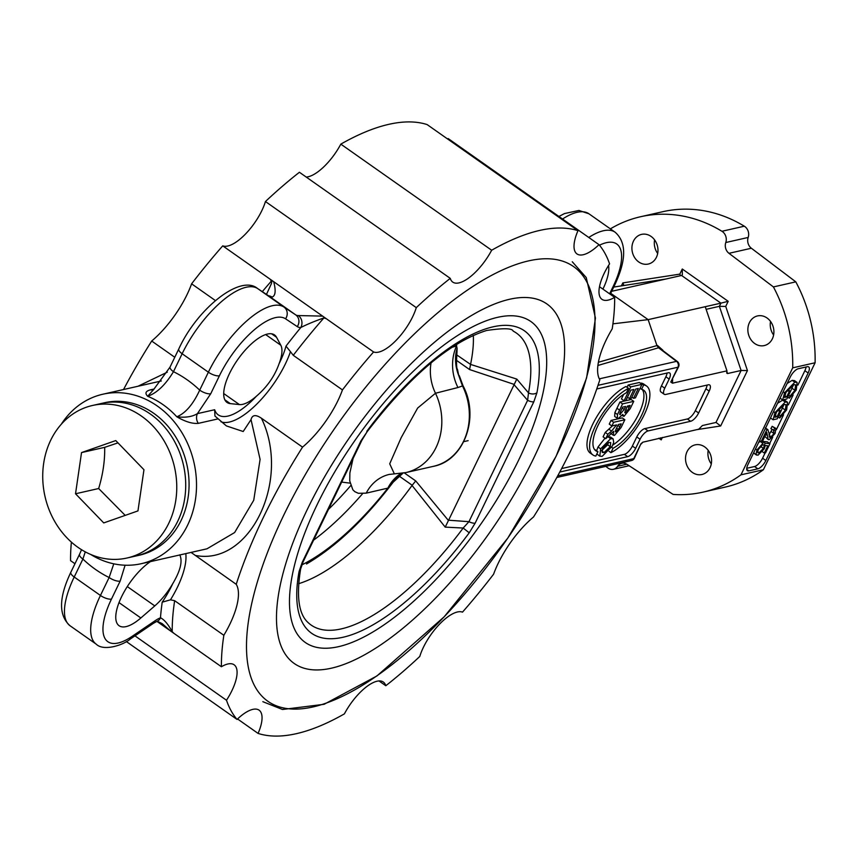 <?xml version="1.0" encoding="UTF-8"?>
<svg xmlns="http://www.w3.org/2000/svg" width="858" height="858" viewBox="0 0 858 858"><rect width="100%" height="100%" fill="white"/><g stroke="black" fill="none" stroke-linecap="round" stroke-linejoin="round"><path stroke-width="1.29" d="M770.538 321.439A15.208 12.913 -102.8 0 0 773.616 335.006M767.052 317.996A15.208 12.913 77.2 0 1 773.819 333.558A15.208 12.913 77.2 0 1 764.242 345.581A15.208 12.913 77.2 0 1 754.708 343.522A15.208 12.913 77.2 0 1 747.94 327.949A15.208 12.913 77.2 0 1 757.517 315.926A15.208 12.913 77.2 0 1 767.052 317.996M654.6 239.886A15.208 12.913 -102.8 0 0 657.668 253.453M633.461 241.13A15.208 12.913 77.2 0 1 641.58 234.373A15.208 12.913 77.2 0 1 655.158 240.701A15.208 12.913 77.2 0 1 656.424 257.282A15.208 12.913 77.2 0 1 648.305 264.039A15.208 12.913 77.2 0 1 634.716 257.711A15.208 12.913 77.2 0 1 633.461 241.13M708.215 450.353A15.208 12.913 -102.8 0 0 711.293 463.931M710.038 467.749A15.208 12.913 77.2 0 1 701.919 474.506A15.208 12.913 77.2 0 1 688.33 468.189A15.208 12.913 77.2 0 1 687.076 451.608A15.208 12.913 77.2 0 1 695.195 444.852A15.208 12.913 77.2 0 1 708.772 451.169A15.208 12.913 77.2 0 1 710.038 467.749M61.24 424.324A86.894 73.767 77.2 0 1 102.863 394.219A86.894 73.767 77.2 0 1 157.314 406.027A86.894 73.767 77.2 0 1 196.021 495.002A86.894 73.767 77.2 0 1 141.259 563.695A86.894 73.767 77.2 0 1 90.712 554.472M167.289 372.179L137.945 386.272M174.775 357.271L151.694 341.034A299.764 115.476 125.1 0 0 123.531 389.532M373.584 351.962A36.926 14.221 125.1 0 0 396.482 339.983A36.926 14.221 125.1 0 0 416.28 307.636A299.764 115.476 -54.9 0 1 450.268 278.367A36.926 14.221 125.1 0 0 452.734 282.078A36.926 14.221 125.1 0 0 491.666 250.236A299.764 115.476 -54.9 0 1 577.981 230.684A36.926 14.221 125.1 0 0 576.984 253.936A36.926 14.221 125.1 0 0 599.013 244.669A299.764 115.476 -54.9 0 1 609.566 263.856A36.926 14.221 125.1 0 0 601.941 299.313A36.926 14.221 125.1 0 0 614.65 297.351A299.764 115.476 -54.9 0 1 612.226 328.818A60.821 23.434 125.1 0 0 599.828 379.794A299.764 115.476 -54.9 0 1 533.526 516.966A60.821 23.434 125.1 0 0 493.607 574.174A299.764 115.476 -54.9 0 1 462.483 612.14A36.926 14.221 125.1 0 0 439.586 624.12A36.926 14.221 125.1 0 0 419.776 656.467A299.764 115.476 -54.9 0 1 385.8 685.735A36.926 14.221 125.1 0 0 383.322 682.024A36.926 14.221 125.1 0 0 344.401 713.867A299.764 115.476 -54.9 0 1 258.076 733.418A36.926 14.221 125.1 0 0 259.084 710.167A36.926 14.221 125.1 0 0 237.044 719.433A299.764 115.476 -54.9 0 1 226.491 700.246A36.926 14.221 125.1 0 0 234.116 664.789A36.926 14.221 125.1 0 0 221.407 666.741A299.764 115.476 -54.9 0 1 223.841 635.285A60.821 23.434 125.1 0 0 236.229 584.309A299.764 115.476 -54.9 0 1 302.542 447.136A60.821 23.434 125.1 0 0 342.449 389.918A299.764 115.476 -54.9 0 1 373.584 351.962L222.737 245.86A299.764 115.476 125.1 0 0 191.602 283.826A60.821 23.434 -54.9 0 1 151.694 341.034M450.268 278.367L299.421 172.265A299.764 115.476 125.1 0 0 265.444 201.533L416.28 307.636M577.981 230.684L427.134 124.582A299.764 115.476 125.1 0 0 340.819 144.133A36.926 14.221 -54.9 0 1 306.22 177.048M340.819 144.133L491.666 250.236M599.013 244.669L448.176 138.567A36.926 14.221 -54.9 0 1 447.683 139.039M599.485 286.69L614.65 297.351M71.386 542.127A299.764 115.476 125.1 0 0 70.56 560.649L74.957 563.738M265.444 201.533A36.926 14.221 -54.9 0 1 245.635 233.88A36.926 14.221 -54.9 0 1 222.737 245.86M191.602 283.826L215.39 300.547M270.163 279.215L271.761 281.799L271.482 283.451L266.473 294.423M226.491 700.246L134.953 635.853M156.875 621.353L221.407 666.741M751.372 248.241A8.687 7.379 77.2 0 1 748.176 237.452A8.687 7.379 -102.8 0 0 744.315 226.201A141.195 119.873 -102.8 0 0 662.944 211.669L640.551 216.742A141.195 119.873 77.2 0 1 721.932 231.274A8.687 7.379 77.2 0 1 725.782 242.524A8.687 7.379 -102.8 0 0 728.978 253.314L773.412 286.926L795.806 281.853L751.372 248.241L728.978 253.314M773.412 286.926A141.195 119.873 77.2 0 1 792.706 367.835L740.98 474.828A141.195 119.873 77.2 0 1 702.938 492.149L725.332 487.076A141.195 119.873 -102.8 0 0 763.373 469.755L815.1 362.762A141.195 119.873 -102.8 0 0 795.806 281.853M702.938 492.149A141.195 119.873 77.2 0 1 673.112 494.423L626.973 464.328A8.687 7.379 -102.8 0 0 621.76 463.309A8.687 7.379 -102.8 0 0 617.61 466.291A8.687 7.379 77.2 0 1 613.459 469.283A8.687 7.379 77.2 0 1 607.593 467.782A141.195 119.873 77.2 0 1 605.855 466.366M740.98 474.828L763.373 469.755M792.706 367.835L815.1 362.762M757.839 468.833L748.884 470.86A8.687 3.346 -54.9 0 1 747.415 470.677A8.687 3.346 -54.9 0 1 747.929 464.586L790.239 377.07A8.687 3.346 -54.9 0 1 798.24 368.758L807.196 366.731A8.687 3.346 -54.9 0 1 808.676 366.913A8.687 3.346 -54.9 0 1 808.15 373.005L765.84 460.521A8.687 3.346 -54.9 0 1 757.839 468.833L754.557 466.527A8.687 3.346 125.1 0 0 762.569 458.215L765.164 452.842M220.967 421.771A60.821 23.434 125.1 0 0 257.486 403.378A60.821 23.434 125.1 0 0 290.454 351.662L285.993 346.117A56.478 21.761 -54.9 0 1 279.065 363.738C274.742 376.083 267.192 386.904 256.403 396.214A36.926 14.221 -54.9 0 1 239.403 404.568L230.276 403.614A41.27 15.894 -54.9 0 1 227.016 402.445A41.27 15.894 -54.9 0 1 237.763 359.545A41.27 15.894 -54.9 0 1 274.506 334.931A41.27 15.894 -54.9 0 1 276.544 337.28L280.802 345.227A36.926 14.221 -54.9 0 1 279.065 363.738M256.403 396.214A56.478 21.761 -54.9 0 1 214.65 409.727L214.95 416.055L226.405 425.922L243.189 431.51L251.029 419.626L260.092 459.395L253.732 500.246L234.631 532.539L207.003 548.798M302.542 447.136L261.422 418.221C255.695 414.371 252.231 414.843 251.029 419.626M290.454 351.662L293.264 355.319L342.449 389.918M179.74 554.794C182.775 561.143 180.427 570.785 172.705 583.74A56.478 21.761 -54.9 0 1 162.216 602.166L170.485 599.828A60.821 23.434 125.1 0 0 185.789 553.614M172.705 583.74A36.926 14.221 -54.9 0 1 154.783 605.909L140.851 617.975A41.27 15.894 -54.9 0 1 119.08 625.718A41.27 15.894 -54.9 0 1 121.729 596.428A41.27 15.894 -54.9 0 1 150.418 561.625M223.841 635.285L174.646 600.686L170.485 599.828M191.087 552.413L236.229 584.309M608.558 265.444A41.27 15.894 -54.9 0 1 602.917 289.103M198.316 423.359A8.687 7.379 77.2 0 1 197.426 413.631C192.235 416.795 185.36 417.846 176.812 416.784C185.264 421.718 192.428 423.906 198.316 423.359L217.6 418.994M154.065 389.039L150.622 389.811C145.667 391.023 144.68 393.179 147.662 396.289L154.215 388.889M150.622 389.811A8.687 7.379 -102.8 0 0 152.917 389.907M195.12 555.383C249.817 566.548 291.484 480.137 261.422 418.221M597.887 365.487L658.536 347.78L656.928 345.549L648.144 319.637L612.934 323.831M598.005 385.339L677.938 367.224A4.344 1.577 25.8 0 0 678.571 366.816L670.774 382.057L672.511 383.183L726.962 370.849L705.244 306.703L648.144 319.637L610.714 293.307M662.88 350.214L657.432 345.431L598.38 362.258M657.432 345.431A4.344 3.689 -102.8 0 0 659.008 347.672L677.337 361.497A4.344 1.748 128 0 0 676.533 361.357A4.344 3.689 77.2 0 1 677.938 367.224L670.774 382.057M681.563 275.472L720.913 303.153L728.195 301.308L682.282 269.015L682.357 274.732L681.563 275.472L611.679 291.302M665.894 279.022L613.727 287.065M696.567 429.686L720.666 425.976L716.055 422.447L702.412 425.536L698.755 429.193L642.835 442.192L640.915 443.811L634.384 458.226A4.344 1.577 -154.2 0 1 633.751 458.644L557.711 475.868M173.981 633.386L172.211 631.692C168.136 624.216 164.221 619.573 160.478 617.781A34.76 13.385 125.1 0 0 155.073 620.752L132.025 636.411A60.821 23.434 -54.9 0 1 111.476 599.066L120.163 581.102L125.086 565.218M285.993 346.117A308.462 118.822 125.1 0 1 300.783 327.541A8.687 7.733 -90.5 0 0 298.316 315.562A26.062 10.039 -54.9 0 1 295.678 314.854L283.966 307.067A69.509 26.78 125.1 0 0 208.376 372.19L199.7 390.143A8.687 3.142 25.8 0 0 210.736 393.747L219.412 375.793A60.821 23.434 -54.9 0 1 285.553 318.811L297.265 326.598A34.76 13.385 125.1 0 0 300.783 327.541C306.907 324.399 314.618 321.203 323.895 317.932L326.158 318.608M113.782 563.824L109.127 577.509L100.44 595.463L74.206 577.016A8.687 3.142 -154.2 0 1 70.86 572.211C58.741 597.629 58.462 615.476 70.045 625.75A69.509 26.78 -54.9 0 1 74.206 577.016L82.894 559.051A8.687 3.142 -154.2 0 1 79.547 554.257A8.687 3.142 -154.2 0 1 79.644 554.096M120.163 581.102A8.687 3.142 25.8 0 1 109.127 577.509A112.956 95.892 -102.8 0 1 82.894 559.051L85.274 551.866M162.216 602.166A308.462 118.822 125.1 0 0 160.478 617.781A8.687 6.885 -112 0 1 157.186 621.224A8.687 6.885 -112 0 0 157.186 621.224L162.173 623.616L170.452 630.909M322.629 316.119L298.316 315.562M285.553 318.811A8.687 8.022 123.6 0 0 283.966 307.067L257.732 288.61A69.509 26.78 -54.9 0 0 182.143 353.743A8.687 3.142 -154.2 0 1 178.796 348.938L170.12 366.902A8.687 3.142 25.8 0 0 173.466 371.696A112.956 95.892 -102.8 0 1 199.7 390.143C193.114 404.375 185.478 413.256 176.812 416.784A86.894 73.767 77.2 0 0 147.662 396.289C156.821 393.093 165.422 384.899 173.466 371.696L182.143 353.743L208.376 372.19A8.687 3.142 25.8 0 0 219.412 375.793M178.796 348.938C196.825 309.32 240.068 273.788 257.572 288.502A8.687 8.022 -56.4 0 1 257.732 288.61L269.444 296.407A26.062 10.039 125.1 0 0 272.083 297.115C275.504 295.785 276.04 290.647 273.691 281.692M272.083 297.115A8.687 7.733 -90.5 0 0 268.565 295.817M720.666 425.976L747.447 370.559L741.108 370.474L727.541 373.541L726.812 371.375M726.962 370.849L726.705 373.101L727.541 373.541M596.76 388.974L668.2 372.79A8.687 3.346 125.1 0 1 669.68 372.973A8.687 3.346 125.1 0 1 669.154 379.075L664.746 388.191L661.464 385.886L665.872 376.769A8.687 3.346 125.1 0 0 667.063 373.048M561.625 468.565L624.377 454.354A8.687 3.346 125.1 0 0 632.378 446.053L636.786 436.936A8.687 3.346 -54.9 0 1 644.798 428.625L687.333 418.983A8.687 3.346 125.1 0 0 695.334 410.682L705.92 388.803L709.191 391.109A8.687 3.346 125.1 0 0 709.716 385.017A8.687 3.346 125.1 0 0 708.247 384.824L665.701 394.466A8.687 3.346 -54.9 0 1 664.231 394.283A8.687 3.346 -54.9 0 1 664.746 388.191M709.191 391.109L698.616 412.988L695.334 410.682M687.333 418.983L690.615 421.289A8.687 3.346 125.1 0 0 698.616 412.988M690.615 421.289L648.069 430.93L644.798 428.625M636.786 436.936L640.068 439.242A8.687 3.346 -54.9 0 1 648.069 430.93M640.068 439.242L635.66 448.359L632.378 446.053M624.377 454.354L627.659 456.66A8.687 3.346 125.1 0 0 635.66 448.359M627.659 456.66L559.781 472.039M747.447 370.559L725.729 306.424L719.379 306.327L706.134 309.33M680.576 275.697L679.815 274.131L622.833 282.915L623.873 285.5M660.553 437.848L661.207 439.875L662.387 437.43M610.37 228.871A141.195 119.873 77.2 0 1 640.551 216.742M610.939 452.649L613.052 448.273A36.197 13.943 125.1 0 0 640.25 418.028A36.197 13.943 125.1 0 0 643.65 390.197A36.197 13.943 125.1 0 0 641.57 389.296L643.682 384.92A41.27 15.894 -54.9 0 1 646.578 386.046A41.27 15.894 -54.9 0 1 642.417 418.307A41.27 15.894 -54.9 0 1 610.939 452.649L609.051 451.319M611.668 447.308L613.052 448.273M612.741 445.087A36.197 13.943 125.1 0 0 637.537 416.344A36.197 13.943 125.1 0 0 642.202 389.468M640.079 388.256L641.57 389.296M640.829 383.547L643.682 384.92M641.055 383.076A41.27 15.894 -54.9 0 1 643.95 384.202L646.578 386.046M597.929 451.705L595.817 456.081A41.27 15.894 -54.9 0 1 592.921 454.954A41.27 15.894 -54.9 0 1 597.082 422.694A41.27 15.894 -54.9 0 1 628.549 388.352L626.437 392.728A36.197 13.943 125.1 0 0 599.249 422.983A36.197 13.943 125.1 0 0 595.838 450.804A36.197 13.943 125.1 0 0 597.929 451.705L595.302 449.86A36.197 13.943 125.1 0 1 594.669 449.689M592.921 454.954L590.293 453.11A41.27 15.894 -54.9 0 1 594.455 420.849A41.27 15.894 -54.9 0 1 625.932 386.508L628.549 388.352M615.454 431.113L616.183 431.617C614.864 432.486 615.143 431.016 617.02 427.23L618.339 424.506L621.181 423.863L618.446 429.44L615.647 431.574M616.591 428.131L618.446 429.44M613.663 422.286L624.849 419.744L621.106 427.499L614.5 435.381L613.384 435.274L613.706 431.284L605.727 438.695L607.85 434.287L611.582 431.081L616.559 424.903L611.883 425.965L613.663 422.286L611.035 420.441L622.232 417.9L624.849 419.744M611.883 425.965L609.255 424.12L611.035 420.441M605.727 438.695L603.099 436.851L605.233 432.443L612.451 425.836M605.233 432.443L607.85 434.287M630.769 386.883L641.966 384.352L635.424 397.876L633.536 398.305L638.288 388.459L635.81 389.028L631.381 398.187L629.482 398.616L633.912 389.457L630.887 390.143L625.954 400.332L624.066 400.761L630.769 386.883L628.142 385.038L639.339 382.507L641.966 384.352M624.066 400.761L621.439 398.916L623.627 394.39M627.059 387.29L628.142 385.038M627.477 397.2L629.482 398.616M631.885 397.147L633.536 398.305M624.763 412.43L625.385 412.87L625.085 411.132L627.52 406.038L630.104 405.448L627.53 410.725L624.935 412.827M625.836 409.534L627.53 410.725M619.637 414.103L620.355 414.618L619.862 413.073L622.661 407.132L625.664 406.456L624.216 409.448L619.819 414.564M623.97 416.387L622.79 414.371L618.414 418.436L617.32 418.286L617.481 414.521L622.554 403.882L633.751 401.351L630.222 408.644L623.97 416.387L622.007 415.508M617.32 418.286L614.693 416.441L614.854 412.677L619.926 402.037L631.123 399.506L633.751 401.351M619.926 402.037L622.554 403.882M602.584 448.402L608.901 442.46L610.703 442.567L610.295 446.653L604.043 452.552L602.219 452.445L602.584 448.402M601.415 450.707L607.668 444.809L608.472 442.567M610.66 438.674L613.116 438.867L613.695 442.342L612.247 446.181L602.155 456.359L599.796 456.166L600.654 448.841L610.66 438.674L608.032 436.829L610.499 437.022L613.041 438.813M610.499 437.022L613.116 438.867M596.6 450.772L598.026 446.997L605.019 438.202M599.796 456.166L596.825 453.979M705.92 388.803A8.687 3.346 125.1 0 0 707.099 385.092M664.231 394.283L660.95 391.977A8.687 3.346 -54.9 0 1 661.464 385.886M765.593 428.056L767.803 429.611L770.441 437.43L774.034 433.558L773.508 430.501L774.774 428.163L775.846 428.378L775.149 433.354L769.294 439.736L768.178 439.586L766.784 432.378L762.472 441.312L761.143 441.613L766.966 429.558L767.921 429.686L765.304 427.842M774.399 430.587L770.892 428.657L772.146 426.319L774.774 428.163M769.701 437.312L770.441 437.43L769.218 436.561M759.577 440.508L761.143 441.613M768.178 439.586L764.864 436.347M772.146 426.319L775.846 428.378M768.94 434.985L772.082 429.493M765.4 428.453L766.966 429.558M789.231 391.602L790.55 391.302L786.818 399.013L782.678 399.957L784.577 392.803L794.808 382.196L797.136 382.464L796.235 390.004L789.306 398.209L789.993 396.117L794.958 390.304L795.613 384.845L793.704 384.663L785.982 392.363L784.566 397.426L786.636 396.954L789.231 391.602L787.204 390.175M787.633 389.521L790.55 391.302M784.791 395.656L786.636 396.954M790.39 391.634L793.586 384.684M788.674 395.195L789.993 396.117M787.741 397.104L789.306 398.209M787.151 383.462L792.181 380.351L794.519 380.62L797.136 382.464M780.061 398.123L782.678 399.957M779.643 411.422L780.973 411.121L777.241 418.833L773.09 419.776L774.989 412.623L785.231 402.016L787.558 402.284L786.657 409.824L779.729 418.018L780.415 415.937L785.381 410.124L786.035 404.665L784.115 404.483L776.404 412.183L774.989 417.235L777.058 416.774L779.643 411.422L777.616 409.995M778.056 409.341L780.973 411.121M775.214 415.476L777.058 416.774M780.812 411.454L783.998 404.504M779.085 415.004L780.415 415.937M778.163 416.924L779.729 418.018M777.573 403.271L782.603 400.171L784.931 400.439L787.558 402.284M770.484 417.932L773.09 419.776M762.923 443.35L761.904 445.667L758.097 449.656L757.861 452.799L758.965 452.895L763.395 448.423L765.089 443.221L769.991 443.683L765.604 452.734L764.296 453.035L767.803 445.774L765.282 445.463L764.317 448.755L757.946 455.244L756.005 454.397L756.96 449.924L762.923 443.35L760.295 441.505L758.644 442.438M753.571 452.927L756.499 455.094L753.656 452.745M762.451 451.748L764.296 453.035M761.807 442.567L762.462 441.377L767.363 441.838L769.991 443.683M762.462 441.377L765.089 443.221M762.483 444.347L763.899 445.356M757.786 450.375L760.949 446.192M797.919 385.092L804.868 370.699A8.687 3.346 125.1 0 0 806.059 366.988M746.739 468.296L754.557 466.527M769.69 443.468L772.758 437.13M776.318 429.772L783.558 414.8M788.341 404.912L793.135 394.98M715.969 422.468L741.108 370.474L719.379 306.327L720.913 303.153L705.244 306.703M258.076 733.418L237.537 718.961M126.308 641.537L237.044 719.433M385.8 685.735L378.989 680.952M350.697 485.649A169.434 65.272 -54.9 0 1 328.475 509.384M469.229 532.807L463.17 528.035A178.464 68.747 -54.9 0 1 308.14 622.608C298.702 614.221 296.203 596.374 300.611 569.079A6.521 4.601 -169.5 0 1 300.611 569.079A6.521 4.601 -169.5 0 1 299.12 571.342A184.92 71.235 125.1 0 0 342.996 637.258A184.92 71.235 125.1 0 0 469.229 532.807L475.16 523.144A6.521 2.36 -154.2 0 1 468.951 521.675L463.17 528.035L445.216 527.123L412.044 485.467A169.434 65.272 -54.9 0 1 298.648 583.687M300.643 568.875A6.521 4.601 -169.5 0 1 300.611 569.058L303.185 561.679A6.521 2.36 -154.2 0 1 302.241 562.312L299.12 571.342M475.16 523.144L533.826 401.791A6.521 2.36 -154.2 0 1 527.616 400.321L468.951 521.675L448.595 520.216L514.092 384.706L527.616 400.321L528.507 392.867L516.784 379.086L514.092 384.706M361.883 440.261A6.521 2.36 -154.2 0 1 361.851 440.336A6.521 2.36 -154.2 0 1 360.896 440.958L302.241 562.312M533.826 401.791L536.936 392.76A6.521 4.601 -169.5 0 1 528.507 392.867A178.464 68.747 -54.9 0 0 513.159 331.113C512.365 328.217 503.517 328.003 486.647 330.469C449.828 342.138 409.995 375.89 367.149 431.713L360.896 440.958M448.595 520.216L445.216 527.123M473.326 335.339A169.434 65.272 -54.9 0 1 470.559 364.414L516.784 379.086M470.559 364.414L456.553 354.772M456.295 360.221L469.562 369.551L470.538 364.607M448.455 520.506L415.722 480.93L412.044 485.467M456.982 351.952L457.099 348.38A43.447 37.291 -132 0 0 458.773 375.654L457.464 369.315L458.773 375.654L462.483 385.928A56.478 47.951 77.2 0 1 433.429 466.334C464.264 460.596 479.869 417.127 463.106 385.939A3.915 0.568 153.6 0 0 462.483 385.928L457.947 387.526A43.447 37.033 74.4 0 1 456.563 345.999A165.101 63.599 125.1 0 0 456.778 344.208M457.099 348.38L456.563 345.999L451.898 347.318M313.588 540.154A165.101 63.599 125.1 0 0 362.591 493.672M301.791 564.918A165.101 63.599 125.1 0 0 387.859 488.127L393.221 482.121C364.843 519.412 335.928 546.707 306.478 564.006M402.97 473.144A43.447 41.452 -113.9 0 0 391.291 484.491M353.088 458.451L349.882 472.908L349.742 480.909L352.842 489.779L354.815 491.677L358.354 493.307L366.216 493.146L387.859 488.127A43.447 37.473 76.6 0 1 401.018 473.434M350.064 483.14L341.666 482.089M389.714 474.324L389.2 474.442A43.447 37.409 -103.3 0 0 389.146 474.442A43.447 37.409 -103.3 0 0 366.216 493.146M389.146 474.442L394.358 473.873L389.714 463.803L401.233 437.559L417.642 408.054L435.489 393.243A43.447 37.012 74.7 0 1 431.059 362.87M394.358 473.873L405.909 472.565A56.478 47.951 77.2 0 0 435.489 393.243L457.947 387.526M127.027 558.011L135.982 555.984A78.196 66.388 -102.8 0 0 183.451 465.047A78.196 66.388 -102.8 0 0 101.426 403.453A78.196 66.388 77.2 0 1 183.451 465.047A78.196 66.388 77.2 0 1 135.982 555.984L139.339 555.223A78.196 66.388 -102.8 0 0 186.808 464.296A78.196 66.388 -102.8 0 0 104.783 402.692L92.471 405.48A78.196 66.388 77.2 0 1 174.496 467.084A78.196 66.388 77.2 0 1 127.027 558.011A78.196 66.388 77.2 0 1 45.914 500.117A78.196 66.388 77.2 0 1 86.24 407.271A78.196 66.388 77.2 0 1 92.471 405.48M117.975 442.867L104.676 447.35C104.955 460.553 102.96 474.281 98.659 488.524L125.204 515.39M98.659 488.524L75.525 493.768L81.531 452.584L115.755 440.572L143.962 469.734L137.956 510.907L103.743 522.919L75.525 493.768M104.676 447.35L81.531 452.584M271.428 281.027A299.764 115.476 125.1 0 0 262.301 291.645M214.65 409.727L197.426 413.631L210.736 393.747M599.463 245.206A60.821 23.434 -54.9 0 1 613.084 286.615L609.609 293.811M672.511 383.183L672.629 379.107M658.536 347.78L676.533 361.357L599.302 378.85M640.915 443.811L633.751 458.644A4.344 3.689 77.2 0 1 631.424 460.574L556.831 477.466M172.211 631.692A299.764 115.476 -54.9 0 1 174.646 600.686M127.295 586.582L154.783 605.909M280.802 345.227L265.658 334.577M223.691 393.522L239.403 404.568M293.264 355.319A299.764 115.476 -54.9 0 1 323.895 317.932M562.548 219.015A69.509 26.78 -54.9 0 1 588.942 213.792L578.946 210.457L564.532 213.556L558.912 216.463M613.084 286.615A8.687 3.142 25.8 0 0 614.349 285.789C626.479 260.371 626.748 242.524 615.175 232.25A69.509 26.78 125.1 0 0 588.781 237.473M111.476 599.066A8.687 3.142 25.8 0 1 100.44 595.463A69.509 26.78 125.1 0 0 96.278 644.208L70.045 625.75M96.278 644.208C103.561 651.522 123.316 645.195 130.352 638.985A8.687 5.609 -124.2 0 0 132.025 636.411M130.352 638.985L153.389 623.326A8.687 5.609 -124.2 0 0 155.073 620.752M257.572 288.502L269.283 296.289A8.687 8.022 -56.4 0 1 269.444 296.407L295.678 314.854A8.687 8.022 123.6 0 1 297.265 326.598M682.282 269.015L679.815 274.131M725.729 306.424L728.195 301.308M658.869 438.224L661.207 439.875M622.833 282.915L621.396 285.886M617.899 425.407L619.787 426.737M615.476 425.15L616.194 425.654M608.955 429.236L611.582 431.081M627.37 406.36L629.086 407.561M622.222 408.043L624.216 409.448M616.923 408.247L619.551 410.092M614.854 412.677L617.481 414.521M601.758 450.943L604.043 452.552M607.668 444.809L610.295 446.653M598.026 446.997L600.654 448.841M765.808 434.416L767.234 435.414M771.417 431.713L774.034 433.558M792.342 388.459L794.958 390.304M792.181 380.351L794.808 382.196M783.129 391.784L784.577 392.803M782.753 408.279L785.381 410.124M782.603 400.171L785.231 402.016M773.541 411.604L774.989 412.623M755.512 448.906L756.96 449.924M760.767 446.578L763.395 448.423M757.475 451.844L758.965 452.895M808.15 373.005L804.868 370.699M748.884 470.86L746.739 469.347M765.84 460.521L762.569 458.215M665.872 376.769L669.154 379.075M617.61 466.291L626.79 464.21M744.315 226.201L721.932 231.274M748.176 237.452L725.782 242.524M140.851 617.975L119.015 602.606M230.276 403.614L224.817 399.774M271.6 333.805L276.544 337.28M536.936 392.76A184.92 71.235 125.1 0 0 493.06 326.834A184.92 71.235 125.1 0 0 366.827 431.295M338.438 646.685A196.15 75.558 -54.9 0 1 370.281 419.562A196.15 75.558 -54.9 0 1 545.366 379.901A196.15 75.558 -54.9 0 1 338.438 646.685M469.562 369.551L514.242 384.427M399.077 476.029L412.205 485.263M415.722 480.93L404.311 472.908M251.962 680.072A265.701 102.349 -54.9 0 1 430.169 319.348A265.701 102.349 -54.9 0 1 583.805 387.108A265.701 102.349 -54.9 0 1 312.923 706.96A265.701 102.349 -54.9 0 1 251.962 680.072M331.338 668.2A219.723 84.642 -54.9 0 1 366.999 413.781A219.723 84.642 -54.9 0 1 563.138 369.358A219.723 84.642 -54.9 0 1 331.338 668.2M141.259 563.695L206.939 548.82M102.863 394.219L161.304 380.973M153.925 389.167L153.443 389.811M642.835 442.192L641.28 443.94M615.175 232.25L588.942 213.792M614.349 285.789L610.253 294.262M79.547 554.257L70.86 572.211M81.531 549.71L79.558 554.268M157.164 621.224L153.389 623.326M170.045 367.085L153.893 389.2M631.424 460.574A4.344 4.344 0 0 0 634.384 458.226M678.571 366.816A4.344 4.344 0 0 0 677.337 361.497M613.384 435.274L610.757 433.429M613.459 469.283L629.129 465.733M367.138 431.703L361.851 440.336L303.185 561.69M572.275 261.765L586.239 277.552L595.441 318.093L586.615 377.874L556.113 456.252L507.797 538.095L444.187 616.795L376.93 675.954L324.109 704.3L282.475 709.491L262.848 701.683M463.106 385.939L459.234 375.579M457.475 369.337C456.424 368.522 456.263 362.677 457.014 351.791M403.035 473.133L393.221 482.132M405.909 472.565L433.429 466.334M468.125 440.658L463.76 441.645"/></g></svg>

